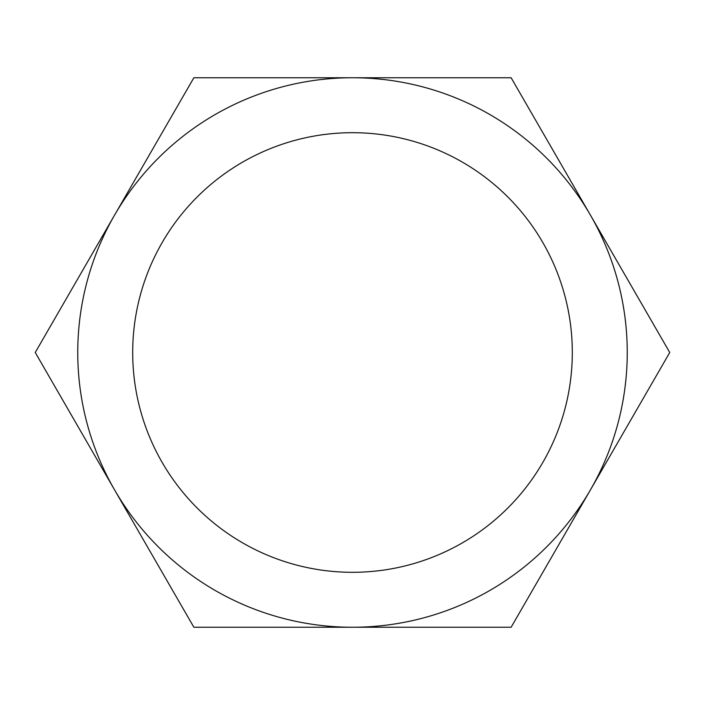 <?xml version="1.0" encoding="UTF-8"?>
<svg xmlns="http://www.w3.org/2000/svg" width="705" height="705" viewBox="0 0 705 705"><rect width="100%" height="100%" fill="white"/><g stroke="black" fill="none" stroke-linecap="round" stroke-linejoin="round"><path stroke-width="1.06" d="M35.25 352.5L193.875 77.753L511.125 77.753L669.75 352.5L511.125 627.247L193.875 627.247L35.25 352.5M352.5 77.753A274.747 274.747 0 0 0 114.562 489.869A274.747 274.747 0 0 0 590.438 489.869A274.747 274.747 0 0 0 352.5 77.753M132.699 352.5A219.801 219.801 0 0 0 352.5 572.301A219.801 219.801 0 0 0 572.301 352.5A219.801 219.801 0 0 0 352.5 132.699A219.801 219.801 0 0 0 132.699 352.5"/></g></svg>
